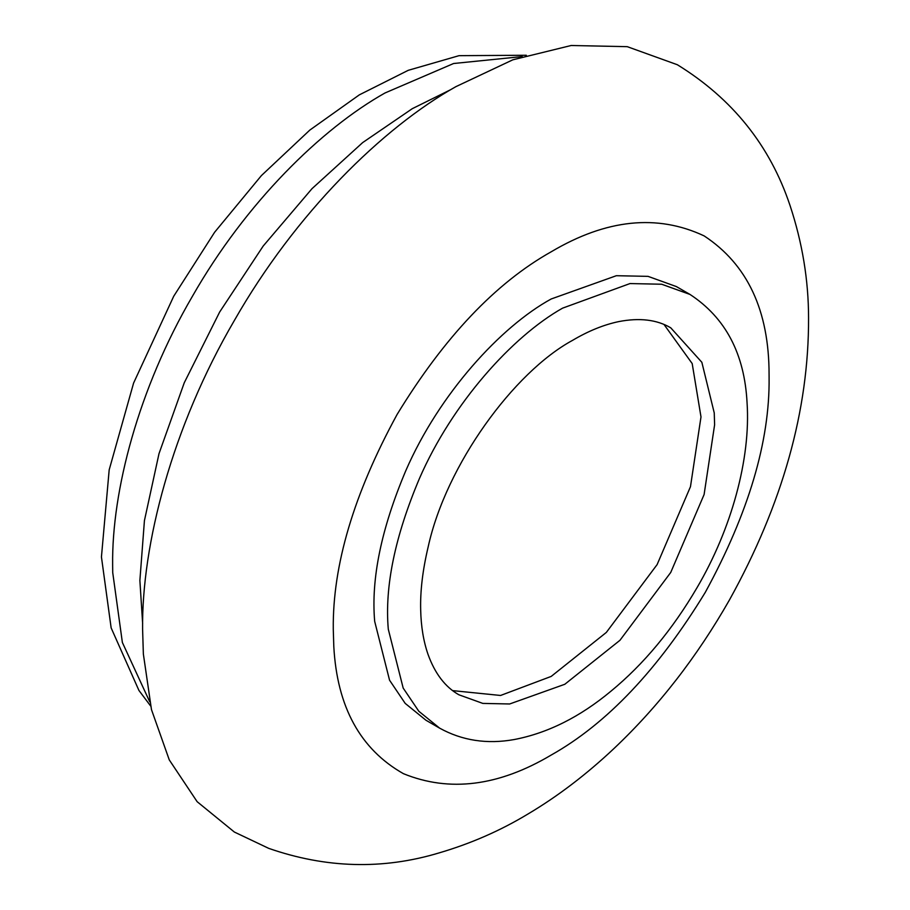 <?xml version="1.0" encoding="UTF-8"?>
<svg xmlns="http://www.w3.org/2000/svg" width="910" height="910" viewBox="0 0 910 910"><rect width="100%" height="100%" fill="white"/><g stroke="black" fill="none" stroke-linecap="round" stroke-linejoin="round"><path stroke-width="1.36" d="M439.61 728.136L425.994 720.265L405.2 703.396L389.56 680.214L374.681 621.371C370.95 578.851 381.335 528.608 405.814 470.652C439.177 393.893 500.693 326.61 551.187 298.98L616.354 275.707L648.068 276.367L676.38 286.582L689.996 294.442C725.532 317.726 744.551 353.842 747.064 402.789C750.852 458.959 731.321 529.222 697.128 587.507C672.467 629.618 643.768 664.152 611.019 691.134C579.92 717.023 547.627 733.153 514.139 739.557C487.021 744.414 462.178 740.604 439.61 728.136L418.816 711.256L403.175 688.074L388.297 629.231C384.577 586.711 394.951 536.479 419.43 478.512C452.304 402.948 512.546 336.313 562.573 308.149L629.97 283.567L661.684 284.238L689.996 294.442M664.027 324.495L692.191 363.568L700.996 416.928L690.474 486.679L657.122 564.587L606.333 632.427L551.187 676.414L500.568 695.467L452.645 690.622M142.643 623.566L139.878 580.478L144.428 520.622L159 453.669L184.275 382.735L219.663 312.016L263.206 246.018L312.005 188.666L362.703 142.563L412.264 108.688L450.95 89.544M143.359 654.017L142.597 629.231C141.596 544.999 172.036 427.165 234.348 320.502C295.579 213.202 382.393 127.923 455.842 86.677L512.842 59.81L571.15 45.5L627.263 46.672L677.347 64.735C732.425 98.689 769.962 145.532 789.96 205.273C802.336 242.56 808.535 280.121 808.558 317.943C808.91 410.148 782.543 504.129 729.479 599.906C696.992 656.895 658.544 706.399 614.125 748.384C586.37 774.512 557.614 796.409 527.857 814.075C500.318 830.705 470.618 843.684 438.779 853C382.7 869.835 326.019 868.288 268.734 848.37L234.348 832.036L197.14 801.687L169.283 759.918L151.469 709.595L143.359 654.017M670.738 327.805L701.849 362.294L714.248 412.935L714.612 424.788L704.101 494.539L670.738 572.447L619.949 640.299L564.803 684.274L509.657 703.976L482.823 703.407L458.867 694.774C445.195 687.005 434.9 673.514 427.996 654.301C423.48 641.186 421.046 626.421 420.682 609.996C420.158 591.238 422.638 570.251 428.132 547.047C446.048 464.873 513.979 372.099 572.561 340.351C588.304 331.024 603.671 324.779 618.663 321.617C639.48 317.567 656.838 319.626 670.738 327.805M149.718 701.781L122.372 642.483L112.726 572.606L112.635 564.757C111.759 491.502 138.24 389.048 192.419 296.285C245.655 202.987 321.15 128.833 385.021 92.968L453.612 63.507L522.226 56.568M333.799 646.475L333.276 629.231C332.525 565.451 353.797 493.857 397.101 414.459C444.205 337.269 495.563 283.044 551.187 251.797C606.231 219.151 657.213 213.85 704.135 235.895C747.428 264.366 769.075 310.549 769.075 374.465L769.098 377.616C769.837 441.407 748.566 512.99 705.273 592.387C658.158 669.578 606.799 723.803 551.187 755.05C498.691 786.229 449.438 792.439 403.437 773.682C360.303 749.26 337.087 706.854 333.799 646.475M150.628 705.989L138.923 690.428L111.145 627.9L101.442 556.954L109.177 469.867L133.599 383.053L173.742 296.205L214.612 232.266L261.409 175.585L309.821 130.084L359.336 94.856L408.237 70.32L459.027 55.669L526.321 55.26"/></g></svg>
